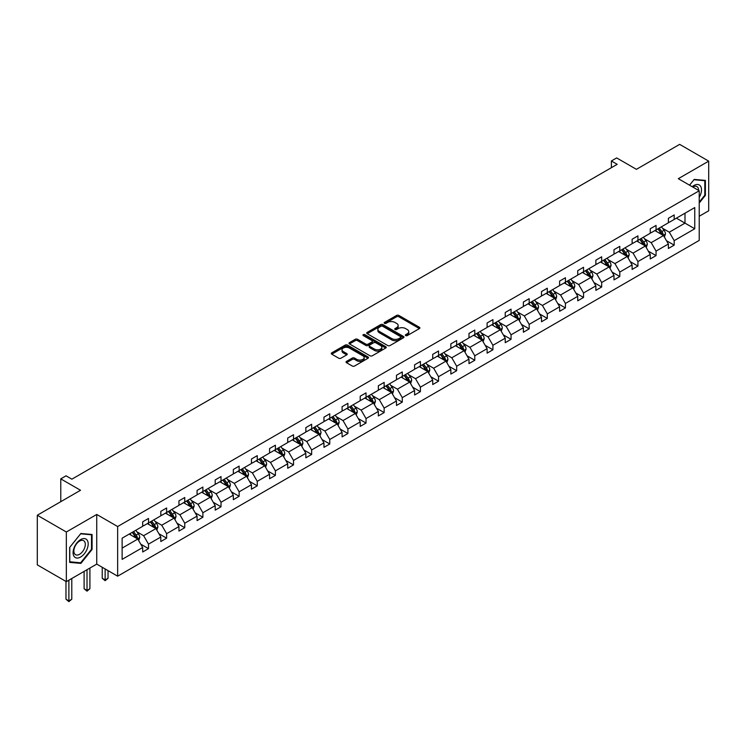 <?xml version="1.0" encoding="UTF-8"?>
<svg xmlns="http://www.w3.org/2000/svg" width="746" height="746" viewBox="0 0 746 746"><rect width="100%" height="100%" fill="white"/><g stroke="black" fill="none" stroke-linecap="round" stroke-linejoin="round"><path stroke-width="1.12" d="M405.684 335.588A1.128 0.653 0 0 0 407.279 335.588L419.401 328.594A1.613 0.932 0 0 0 419.877 327.932A1.613 0.932 0 0 0 419.401 327.28L398.868 315.427A1.613 0.932 0 0 0 396.592 315.427L384.47 322.421A1.128 0.653 0 0 0 384.143 322.878A1.128 0.653 0 0 0 384.47 323.344A1.128 0.653 0 0 0 386.064 323.344L387.631 322.44A5.166 2.984 0 0 1 394.932 322.44L396.648 323.428A5.166 2.984 0 0 1 398.159 325.536A5.166 2.984 0 0 1 396.648 327.643L395.082 328.548A1.128 0.653 0 0 0 394.746 329.005A1.128 0.653 0 0 0 395.082 329.471A1.128 0.653 0 0 0 396.676 329.471L398.243 328.557A5.166 2.984 0 0 1 405.544 328.557L407.251 329.546A5.166 2.984 0 0 1 408.761 331.653A5.166 2.984 0 0 1 407.251 333.76L405.684 334.665A1.128 0.653 0 0 0 405.358 335.131A1.128 0.653 0 0 0 405.684 335.588L405.684 334.665M699.226 216.256L708.7 210.792L708.7 161.145L679.653 144.37L636.422 169.333L616.672 157.928L611.384 160.977L611.384 167.682M66.347 581.647L96.738 564.107L96.738 514.46L66.347 532.001L66.347 581.647L37.3 564.871L37.3 515.234L80.531 490.271L60.771 478.867L60.771 501.676M66.347 532.001L37.3 515.234M346.517 361.39A1.613 0.932 0 0 0 346.041 362.043A1.613 0.932 0 0 0 346.517 362.705L352.28 366.034A1.613 0.932 0 0 0 354.555 366.034L368.02 358.257A1.613 0.932 0 0 0 368.487 357.604A1.613 0.932 0 0 0 368.02 356.942L347.487 345.09A1.613 0.932 0 0 0 345.202 345.09L331.746 352.858A1.613 0.932 0 0 0 331.271 353.52A1.613 0.932 0 0 0 331.746 354.173L338.703 358.192A1.613 0.932 0 0 0 340.987 358.192L346.75 354.872A1.613 0.932 0 0 0 347.216 354.21A1.613 0.932 0 0 0 346.75 353.548L343.3 351.562A4.317 2.49 0 0 1 342.032 349.799A4.317 2.49 0 0 1 344.699 347.496A4.317 2.49 0 0 1 349.398 348.037L362.91 355.842A4.317 2.49 0 0 1 364.179 357.604A4.317 2.49 0 0 1 361.512 359.898A4.317 2.49 0 0 1 356.812 359.367L354.555 358.061A1.613 0.932 0 0 0 352.28 358.061L346.517 361.39L346.517 362.705L352.28 359.404L352.28 358.061M60.771 478.867L66.058 475.817L71.868 479.174L617.194 164.334L611.384 160.977M96.738 514.46L117.654 526.536L699.226 190.762L699.226 240.408L117.654 576.182L117.654 526.536M708.7 161.145L678.31 178.686L699.226 190.762M387.752 345.547A1.613 0.932 0 0 0 390.027 345.547L403.493 337.779A1.613 0.932 0 0 0 403.959 337.117A1.613 0.932 0 0 0 403.493 336.465L382.959 324.613A1.613 0.932 0 0 0 380.674 324.613L367.219 332.38A1.613 0.932 0 0 0 366.743 333.042A1.613 0.932 0 0 0 367.219 333.695L387.752 345.547M363.731 335.831A1.128 0.653 0 0 1 364.878 335.998L364.878 334.656L385.757 346.704A1.613 0.932 0 0 1 386.223 347.366A1.613 0.932 0 0 1 385.757 348.018L372.291 355.786A1.613 0.932 0 0 1 370.016 355.786L349.482 343.934L355.245 340.633L355.245 339.29L349.482 342.619A1.613 0.932 0 0 0 349.007 343.281A1.613 0.932 0 0 0 349.482 343.934L349.482 342.619M355.245 340.633A1.613 0.932 0 0 1 357.52 340.633L357.52 339.29A1.613 0.932 0 0 0 355.245 339.29M357.52 339.29L365.848 344.102A1.613 0.932 0 0 0 368.132 344.102L371.956 341.892A1.613 0.932 0 0 0 372.422 341.239A1.613 0.932 0 0 0 371.956 340.577L363.283 335.579A1.128 0.653 0 0 1 362.957 335.113A1.128 0.653 0 0 1 363.647 334.506A1.128 0.653 0 0 1 364.878 334.656M122.13 538.174L142.691 526.303L142.691 521.808L148.501 518.451L148.501 522.946L160.819 515.831L160.819 511.336L166.628 507.989L166.628 512.483L178.947 505.368L178.947 500.874L184.756 497.517L184.756 502.011L197.075 494.906L197.075 490.411L202.884 487.054L202.884 491.549L215.202 484.434L215.202 479.939L221.012 476.591L221.012 481.086L233.33 473.971L233.33 469.476L239.14 466.119L239.14 470.614L251.458 463.508L251.458 459.014L257.267 455.657L257.267 460.151L269.586 453.036L269.586 448.542L275.395 445.194L275.395 449.689L287.714 442.574L287.714 438.079L293.523 434.722L293.523 439.217L305.841 432.111L305.841 427.617L311.651 424.26L311.651 428.754L323.96 421.649L323.96 417.145L329.769 413.797L329.769 418.292L342.088 411.177L342.088 406.682L347.897 403.325L347.897 407.82L360.215 400.714L360.215 396.219L366.025 392.862L366.025 397.357L378.343 390.251L378.343 385.757L384.153 382.4L384.153 386.894L396.471 379.779L396.471 375.285L402.28 371.937L402.28 376.432L414.599 369.317L414.599 364.822L420.408 361.465L420.408 365.96L432.727 358.854L432.727 354.359L438.536 351.002L438.536 355.497L450.854 348.382L450.854 343.887L456.664 340.54L456.664 345.034L468.982 337.919L468.982 333.425L474.792 330.068L474.792 334.562L487.11 327.457L487.11 322.962L492.92 319.605L492.92 324.1L505.238 316.985L505.238 312.49L511.047 309.142L511.047 313.637L523.366 306.522L523.366 302.027L529.175 298.67L529.175 303.165L541.493 296.059L541.493 291.565L547.303 288.208L547.303 292.702L559.612 285.587L559.612 281.093L565.431 277.745L565.431 282.24L577.74 275.125L577.74 270.63L583.549 267.273L583.549 271.768L595.867 264.662L595.867 260.168L601.677 256.81L601.677 261.305L613.995 254.19L613.995 249.696L619.805 246.348L619.805 250.843L632.123 243.728L632.123 239.233L637.933 235.876L637.933 240.371L650.251 233.265L650.251 228.77L656.06 225.413L656.06 229.908L668.379 222.802L668.379 218.308L674.188 214.951L674.188 219.445L694.759 207.565L694.759 228.77L674.188 240.641L674.188 245.136L668.379 248.493L668.379 243.998L656.06 251.113L656.06 255.608L650.251 258.955L650.251 254.461L637.933 261.576L637.933 266.07L632.123 269.427L632.123 264.933L619.805 272.038L619.805 276.533L613.995 279.89L613.995 275.395L601.677 282.51L601.677 287.005L595.867 290.353L595.867 285.858L583.549 292.973L583.549 297.467L577.74 300.825L577.74 296.33L565.431 303.435L565.431 307.93L559.612 311.287L559.612 306.793L547.303 313.898L547.303 318.393L541.493 321.75L541.493 317.255L529.175 324.37L529.175 328.865L523.366 332.222L523.366 327.718L511.047 334.833L511.047 339.327L505.238 342.684L505.238 338.19L492.92 345.295L492.92 349.79L487.11 353.147L487.11 348.652L474.792 355.767L474.792 360.262L468.982 363.61L468.982 359.115L456.664 366.23L456.664 370.725L450.854 374.082L450.854 369.587L438.536 376.693L438.536 381.187L432.727 384.544L432.727 380.05L420.408 387.165L420.408 391.659L414.599 395.007L414.599 390.512L402.28 397.627L402.28 402.122L396.471 405.479L396.471 400.984L384.153 408.09L384.153 412.585L378.343 415.942L378.343 411.447L366.025 418.562L366.025 423.057L360.215 426.404L360.215 421.91L347.897 429.025L347.897 433.519L342.088 436.876L342.088 432.382L329.769 439.487L329.769 443.982L323.96 447.339L323.96 442.844L311.651 449.959L311.651 454.454L305.841 457.802L305.841 453.307L293.523 460.422L293.523 464.917L287.714 468.274L287.714 463.779L275.395 470.885L275.395 475.379L269.586 478.736L269.586 474.242L257.267 481.357L257.267 485.851L251.458 489.199L251.458 484.704L239.14 491.819L239.14 496.314L233.33 499.671L233.33 495.176L221.012 502.282L221.012 506.776L215.202 510.133L215.202 505.639L202.884 512.744L202.884 517.239L197.075 520.596L197.075 516.101L184.756 523.216L184.756 527.711L178.947 531.068L178.947 526.564L166.628 533.679L166.628 538.174L160.819 541.531L160.819 537.036L148.501 544.142L148.501 548.636L142.691 551.993L142.691 547.499L122.13 559.379L122.13 538.174M147.344 523.617L155.942 528.578L143.624 535.693L136.9 531.805M143.624 535.693L148.501 544.142M155.942 528.578L160.819 537.036M142.691 525.231L143.624 525.762L148.501 522.946M165.472 513.155L174.07 518.116L161.751 525.231L155.028 521.342M161.751 525.231L166.628 533.679M174.07 518.116L178.947 526.564M160.819 514.759L161.751 515.299L166.628 512.483M183.591 502.683L192.198 507.653L179.879 514.759L173.147 510.879M179.879 514.759L184.756 523.216M192.198 507.653L197.075 516.101M178.947 504.296L179.879 504.828L184.756 502.011M201.718 492.22L210.325 497.181L198.007 504.296L191.274 500.417M198.007 504.296L202.884 512.744M210.325 497.181L215.202 505.639M197.075 493.833L198.007 494.365L202.884 491.549M219.846 481.757L228.444 486.718L216.135 493.833L209.402 489.945M216.135 493.833L221.012 502.282M228.444 486.718L233.33 495.176M215.202 483.361L216.135 483.902L221.012 481.086M237.974 471.285L246.572 476.256L234.253 483.361L227.53 479.482M234.253 483.361L239.14 491.819M246.572 476.256L251.458 484.704M233.33 472.899L234.253 473.44L239.14 470.614M256.102 460.823L264.699 465.784L252.381 472.899L245.658 469.02M252.381 472.899L257.267 481.357M264.699 465.784L269.586 474.242M251.458 462.436L252.381 462.968L257.267 460.151M274.23 450.36L282.827 455.321L270.509 462.436L263.786 458.548M270.509 462.436L275.395 470.885M282.827 455.321L287.714 463.779M269.586 451.964L270.509 452.505L275.395 449.689M292.357 439.888L300.955 444.858L288.637 451.964L281.913 448.085M288.637 451.964L293.523 460.422M300.955 444.858L305.841 453.307M287.714 441.501L288.637 442.042L293.523 439.217M310.485 429.426L319.083 434.386L306.765 441.501L300.041 437.622M306.765 441.501L311.651 449.959M319.083 434.386L323.96 442.844M305.841 431.039L306.765 431.57L311.651 428.754M328.613 418.963L337.211 423.924L324.892 431.039L318.169 427.15M324.892 431.039L329.769 439.487M337.211 423.924L342.088 432.382M323.96 420.567L324.892 421.108L329.769 418.292M346.741 408.491L355.338 413.461L343.02 420.567L336.297 416.688M343.02 420.567L347.897 429.025M355.338 413.461L360.215 421.91M342.088 410.104L343.02 410.645L347.897 407.82M364.869 398.028L373.466 402.999L361.148 410.104L354.425 406.225M361.148 410.104L366.025 418.562M373.466 402.999L378.343 411.447M360.215 399.642L361.148 400.173L366.025 397.357M382.996 387.566L391.594 392.527L379.276 399.642L372.552 395.753M379.276 399.642L384.153 408.09M391.594 392.527L396.471 400.984M378.343 389.17L379.276 389.71L384.153 386.894M401.124 377.103L409.722 382.064L397.404 389.17L390.68 385.29M397.404 389.17L402.28 397.627M409.722 382.064L414.599 390.512M396.471 378.707L397.404 379.248L402.28 376.432M419.243 366.631L427.85 371.601L415.531 378.707L408.799 374.828M415.531 378.707L420.408 387.165M427.85 371.601L432.727 380.05M414.599 368.244L415.531 368.776L420.408 365.96M437.37 356.168L445.977 361.129L433.659 368.244L426.926 364.356M433.659 368.244L438.536 376.693M445.977 361.129L450.854 369.587M432.727 357.782L433.659 358.313L438.536 355.497M455.498 345.706L464.096 350.667L451.787 357.782L445.054 353.893M451.787 357.782L456.664 366.23M464.096 350.667L468.982 359.115M450.854 347.31L451.787 347.85L456.664 345.034M473.626 335.234L482.224 340.204L469.915 347.31L463.182 343.43M469.915 347.31L474.792 355.767M482.224 340.204L487.11 348.652M468.982 336.847L469.915 337.379L474.792 334.562M491.754 324.771L500.352 329.732L488.033 336.847L481.31 332.968M488.033 336.847L492.92 345.295M500.352 329.732L505.238 338.19M487.11 326.384L488.033 326.916L492.92 324.1M509.882 314.308L518.479 319.269L506.161 326.384L499.438 322.496M506.161 326.384L511.047 334.833M518.479 319.269L523.366 327.718M505.238 315.912L506.161 316.453L511.047 313.637M528.009 303.836L536.607 308.807L524.289 315.912L517.565 312.033M524.289 315.912L529.175 324.37M536.607 308.807L541.493 317.255M523.366 305.45L524.289 305.991L529.175 303.165M546.137 293.374L554.735 298.335L542.417 305.45L535.693 301.57M542.417 305.45L547.303 313.898M554.735 298.335L559.612 306.793M541.493 294.987L542.417 295.519L547.303 292.702M564.265 282.911L572.863 287.872L560.544 294.987L553.821 291.099M560.544 294.987L565.431 303.435M572.863 287.872L577.74 296.33M559.612 284.515L560.544 285.056L565.431 282.24M582.393 272.439L590.991 277.409L578.672 284.515L571.949 280.636M578.672 284.515L583.549 292.973M590.991 277.409L595.867 285.858M577.74 274.052L578.672 274.593L583.549 271.768M600.521 261.977L609.118 266.937L596.8 274.052L590.077 270.173M596.8 274.052L601.677 282.51M609.118 266.937L613.995 275.395M595.867 263.59L596.8 264.121L601.677 261.305M618.648 251.514L627.246 256.475L614.928 263.59L608.204 259.701M614.928 263.59L619.805 272.038M627.246 256.475L632.123 264.933M613.995 253.118L614.928 253.659L619.805 250.843M636.776 241.042L645.374 246.012L633.056 253.118L626.332 249.239M633.056 253.118L637.933 261.576M645.374 246.012L650.251 254.461M632.123 242.655L633.056 243.196L637.933 240.371M654.904 230.579L663.502 235.54L651.183 242.655L644.46 238.776M651.183 242.655L656.06 251.113M663.502 235.54L668.379 243.998M650.251 232.192L651.183 232.724L656.06 229.908M676.398 218.168L684.996 223.138L669.311 232.192L662.579 228.304M669.311 232.192L674.188 240.641M694.759 228.77L684.996 223.138L684.996 213.207L694.759 207.565M96.738 564.107L117.654 576.182M668.379 221.721L669.311 222.261L674.188 219.445M122.13 548.105L137.814 539.05L129.217 534.08M137.814 539.05L142.691 547.499M666.458 240.678L674.188 245.136M648.33 251.141L656.06 255.608M630.211 261.613L637.933 266.07M612.084 272.076L619.805 276.533M593.956 282.538L601.677 287.005M575.828 293.001L583.549 297.467M557.7 303.473L565.431 307.93M539.572 313.935L547.303 318.393M521.445 324.398L529.175 328.865M503.317 334.87L511.047 339.327M485.189 345.333L492.92 349.79M467.061 355.795L474.792 360.262M448.933 366.267L456.664 370.725M430.806 376.73L438.536 381.187M412.678 387.193L420.408 391.659M394.559 397.665L402.28 402.122M376.432 408.127L384.153 412.585M358.304 418.59L366.025 423.057M340.176 429.062L347.897 433.519M322.048 439.525L329.769 443.982M303.92 449.987L311.651 454.454M285.793 460.45L293.523 464.917M267.665 470.922L275.395 475.379M249.537 481.384L257.267 485.851M231.409 491.847L239.14 496.314M213.281 502.319L221.012 506.776M195.154 512.782L202.884 517.239M177.026 523.244L184.756 527.711M158.907 533.716L166.628 538.174M140.78 544.179L148.501 548.636M699.226 203.015L705.39 195.359L705.39 180.401L694.172 179.404L689.537 185.167M92.084 549.438L92.084 534.49L80.876 533.483L69.658 547.433L69.658 562.391L80.876 563.389L92.084 549.438L91.506 549.103M406.132 335.747L407.251 335.103A5.166 2.984 0 0 0 408.761 332.996L408.761 331.653M398.159 325.536L398.159 326.869A5.166 2.984 0 0 1 396.648 328.977L395.529 329.629M419.401 327.28L419.401 328.594L398.868 316.77A1.613 0.932 0 0 0 396.592 316.77L384.917 323.503M403.465 337.789L382.959 325.955A1.613 0.932 0 0 0 380.674 325.955L367.237 333.714L367.219 332.38M400.639 337.584A1.128 0.653 0 0 0 400.966 337.117A1.128 0.653 0 0 0 400.639 336.66L382.614 326.254A1.128 0.653 0 0 0 381.019 326.254L379.369 327.214A5.166 2.984 0 0 0 377.858 329.322A5.166 2.984 0 0 0 379.369 331.429L391.687 338.535A5.166 2.984 0 0 0 398.979 338.535L400.639 337.584L400.639 338.926A1.128 0.653 0 0 0 400.966 338.46L400.966 337.117M377.858 329.322L377.858 330.665A5.166 2.984 0 0 0 379.369 332.772L379.369 331.429M400.639 338.926L398.979 339.878A5.166 2.984 0 0 1 391.687 339.878L379.369 332.772M357.52 340.633L365.848 345.445A1.613 0.932 0 0 0 368.132 345.445L371.956 343.235A1.613 0.932 0 0 0 372.422 342.582L372.422 341.239M364.878 335.998L385.729 348.028M374.492 349.091A4.317 2.49 0 0 0 379.192 349.632A4.317 2.49 0 0 0 381.859 347.328A4.317 2.49 0 0 0 380.591 345.566L375.835 342.815A1.613 0.932 0 0 0 373.55 342.815L369.727 345.025A1.613 0.932 0 0 0 369.251 345.678A1.613 0.932 0 0 0 369.727 346.34L374.492 349.091L374.492 350.433A4.317 2.49 0 0 0 379.192 350.974A4.317 2.49 0 0 0 381.859 348.671L381.859 347.328M369.251 345.678L369.251 347.021A1.613 0.932 0 0 0 369.727 347.683L369.727 346.34M374.492 350.433L369.727 347.683M364.179 357.604L364.179 358.947A4.317 2.49 0 0 1 361.512 361.241A4.317 2.49 0 0 1 356.812 360.7L354.555 359.404A1.613 0.932 0 0 0 352.28 359.404M342.032 349.799L342.032 351.142A4.317 2.49 0 0 0 343.3 352.905L343.3 351.562M346.722 354.882L343.3 352.905M368.02 356.942L368.02 358.257L347.487 346.433A1.613 0.932 0 0 0 345.202 346.433L331.765 354.191M704.811 195.023L705.39 195.359M79.691 562.708L80.876 563.389M664.378 237.079L665.451 233.992A4.355 2.518 -120 0 0 664.061 230.281L661.45 226.793M656.769 231.661L655.641 230.15M662.858 235.176L663.101 234.169A4.355 2.518 -120 0 0 661.851 231.558L659.24 228.071M658.149 228.705L661.021 232.538A2.219 1.278 60 0 1 661.432 233.209L663.101 234.169M657.851 228.873L660.462 232.36A4.355 2.518 60 0 1 661.543 234.412M646.25 247.541L647.323 244.455A4.355 2.518 -120 0 0 645.933 240.744L643.322 237.265M638.641 242.124L637.513 240.613M644.731 245.639L644.973 244.641A4.355 2.518 -120 0 0 643.723 242.021L641.112 238.534M640.021 239.168L642.893 243A2.219 1.278 60 0 1 643.304 243.672L644.973 244.641M639.723 239.345L642.334 242.823A4.355 2.518 60 0 1 643.416 244.884M628.132 258.004L629.195 254.918A4.355 2.518 -120 0 0 627.806 251.215L625.195 247.728M620.523 252.596L619.385 251.085M626.603 256.102L626.845 255.104A4.355 2.518 -120 0 0 625.596 252.484L622.994 249.005M621.903 249.63L624.766 253.463A2.219 1.278 60 0 1 625.176 254.144L626.845 255.104M621.595 249.807L624.206 253.295A4.355 2.518 60 0 1 625.288 255.346M699.226 197.392A10.677 6.164 120 0 0 700.485 194.799A10.677 6.164 120 0 0 700.009 185.521A10.677 6.164 120 0 0 692.223 186.714M698.601 190.398A8.085 4.672 120 0 0 696.923 186.603A8.085 4.672 120 0 0 692.801 187.05M689.565 185.185L693.939 179.73L704.811 180.7L704.811 195.191L699.226 202.129M704.084 180.29L704.811 180.7M87.179 548.888A10.677 6.164 120 0 0 84.419 538.575A10.677 6.164 120 0 0 74.106 547.723A10.677 6.164 120 0 0 76.866 558.036A10.677 6.164 120 0 0 87.179 548.888M84.531 548.133A8.085 4.672 120 0 0 83.627 540.691A8.085 4.672 120 0 0 74.628 547.247A8.085 4.672 120 0 0 75.542 554.698A8.085 4.672 120 0 0 84.531 548.133M69.779 561.822L69.779 547.331L80.643 533.819L91.506 534.789L91.506 549.28L80.643 562.792L69.658 561.757M90.788 534.369L91.506 534.789M610.004 268.467L611.067 265.38A4.355 2.518 -120 0 0 609.678 261.678L607.067 258.191M602.395 263.058L601.257 261.548M608.475 266.574L608.717 265.567A4.355 2.518 -120 0 0 607.468 262.956L604.866 259.468M603.775 260.102L606.647 263.935A2.219 1.278 60 0 1 607.048 264.606L608.717 265.567M603.467 260.27L606.078 263.758A4.355 2.518 60 0 1 607.16 265.809M591.876 278.939L592.939 275.852A4.355 2.518 -120 0 0 591.55 272.141L588.939 268.663M584.267 273.521L583.13 272.01M590.347 277.036L590.59 276.039A4.355 2.518 -120 0 0 589.34 273.418L586.738 269.931M585.647 270.565L588.519 274.397A2.219 1.278 60 0 1 588.92 275.069L590.59 276.039M585.34 270.742L587.951 274.22A4.355 2.518 60 0 1 589.032 276.281M573.749 289.401L574.812 286.315A4.355 2.518 -120 0 0 573.422 282.603L570.821 279.125M566.139 283.993L565.002 282.482M572.219 287.499L572.462 286.501A4.355 2.518 -120 0 0 571.222 283.881L568.611 280.403M567.519 281.028L570.392 284.86A2.219 1.278 60 0 1 570.793 285.541L572.462 286.501M567.212 281.205L569.823 284.683A4.355 2.518 60 0 1 570.904 286.744M555.621 299.864L556.684 296.777A4.355 2.518 -120 0 0 555.294 293.075L552.693 289.588M548.012 294.456L546.883 292.945M554.091 297.971L554.334 296.964A4.355 2.518 -120 0 0 553.094 294.344L550.483 290.865M549.392 291.5L552.264 295.332A2.219 1.278 60 0 1 552.665 296.003L554.334 296.964M549.084 291.667L551.695 295.155A4.355 2.518 60 0 1 552.777 297.206M537.493 310.336L538.556 307.249A4.355 2.518 -120 0 0 537.167 303.538L534.565 300.06M529.884 304.918L528.755 303.408M535.964 308.434L536.206 307.436A4.355 2.518 -120 0 0 534.966 304.816L532.355 301.328M531.264 301.962L534.136 305.795A2.219 1.278 60 0 1 534.537 306.466L536.206 307.436M530.956 302.139L533.567 305.618A4.355 2.518 60 0 1 534.658 307.678M519.365 320.799L520.438 317.712A4.355 2.518 -120 0 0 519.048 314.001L516.437 310.522M511.756 315.39L510.628 313.88M517.836 318.896L518.078 317.899A4.355 2.518 -120 0 0 516.838 315.278L514.227 311.8M513.136 312.425L516.008 316.257A2.219 1.278 60 0 1 516.409 316.929L518.078 317.899M512.828 312.602L515.439 316.08A4.355 2.518 60 0 1 516.53 318.141M501.237 331.261L502.31 328.175A4.355 2.518 -120 0 0 500.92 324.473L498.309 320.985M493.628 325.853L492.5 324.342M499.708 329.368L499.951 328.361A4.355 2.518 -120 0 0 498.71 325.741L496.099 322.263M495.008 322.897L497.88 326.729A2.219 1.278 60 0 1 498.281 327.401L499.951 328.361M494.71 323.065L497.312 326.552A4.355 2.518 60 0 1 498.403 328.604M483.11 341.733L484.182 338.647A4.355 2.518 -120 0 0 482.793 334.935L480.182 331.457M475.5 336.315L474.372 334.805M481.58 339.831L481.832 338.833A4.355 2.518 -120 0 0 480.583 336.213L477.972 332.725M476.88 333.359L479.753 337.192A2.219 1.278 60 0 1 480.154 337.863L481.832 338.833M476.582 333.537L479.184 337.015A4.355 2.518 60 0 1 480.275 339.076M464.982 352.196L466.054 349.109A4.355 2.518 -120 0 0 464.665 345.398L462.054 341.92M457.373 346.787L456.244 345.277M463.462 350.294L463.704 349.296A4.355 2.518 -120 0 0 462.455 346.676L459.844 343.197M458.753 343.822L461.625 347.655A2.219 1.278 60 0 1 462.026 348.326L463.704 349.296M458.454 343.999L461.056 347.477A4.355 2.518 60 0 1 462.147 349.538M446.854 362.659L447.926 359.572A4.355 2.518 -120 0 0 446.537 355.87L443.926 352.382M439.245 357.25L438.116 355.739M445.334 360.756L445.576 359.759A4.355 2.518 -120 0 0 444.327 357.138L441.716 353.66M440.625 354.285L443.497 358.117A2.219 1.278 60 0 1 443.898 358.798L445.576 359.759M440.327 354.462L442.938 357.949A4.355 2.518 60 0 1 444.019 360.001M428.726 373.131L429.799 370.044A4.355 2.518 -120 0 0 428.409 366.333L425.798 362.854M421.117 367.713L419.989 366.202M427.206 371.228L427.449 370.23A4.355 2.518 -120 0 0 426.199 367.61L423.588 364.123M422.497 364.757L425.369 368.589A2.219 1.278 60 0 1 425.77 369.261L427.449 370.23M422.199 364.934L424.81 368.412A4.355 2.518 60 0 1 425.891 370.473M410.598 383.593L411.671 380.507A4.355 2.518 -120 0 0 410.281 376.795L407.67 373.317M402.989 378.175L401.861 376.674M409.078 381.691L409.321 380.693A4.355 2.518 -120 0 0 408.071 378.073L405.46 374.595M404.369 375.219L407.241 379.052A2.219 1.278 60 0 1 407.652 379.723L409.321 380.693M404.071 375.397L406.682 378.875A4.355 2.518 60 0 1 407.764 380.936M392.471 394.056L393.543 390.969A4.355 2.518 -120 0 0 392.154 387.267L389.543 383.78M384.871 388.647L383.733 387.137M390.951 392.154L391.193 391.156A4.355 2.518 -120 0 0 389.944 388.535L387.342 385.057M386.251 385.682L389.114 389.515A2.219 1.278 60 0 1 389.524 390.195L391.193 391.156M385.943 385.859L388.554 389.347A4.355 2.518 60 0 1 389.636 391.398M374.352 404.528L375.415 401.441A4.355 2.518 -120 0 0 374.026 397.73L371.415 394.242M366.743 399.11L365.605 397.599M372.823 402.626L373.065 401.628A4.355 2.518 -120 0 0 371.816 399.007L369.214 395.52M368.123 396.154L370.986 399.987A2.219 1.278 60 0 1 371.396 400.658L373.065 401.628M367.815 396.322L370.426 399.809A4.355 2.518 60 0 1 371.508 401.861M356.224 414.99L357.287 411.904A4.355 2.518 -120 0 0 355.898 408.193L353.287 404.714M348.615 409.573L347.477 408.071M354.695 413.088L354.937 412.09A4.355 2.518 -120 0 0 353.688 409.47L351.086 405.983M349.995 406.617L352.867 410.449A2.219 1.278 60 0 1 353.268 411.121L354.937 412.09M349.688 406.794L352.298 410.272A4.355 2.518 60 0 1 353.38 412.333M338.097 425.453L339.16 422.367A4.355 2.518 -120 0 0 337.77 418.665L335.159 415.177M330.487 420.045L329.35 418.534M336.567 423.551L336.81 422.553A4.355 2.518 -120 0 0 335.56 419.933L332.958 416.454M331.867 417.079L334.74 420.912A2.219 1.278 60 0 1 335.14 421.593L336.81 422.553M331.56 417.256L334.171 420.744A4.355 2.518 60 0 1 335.252 422.796M319.969 435.925L321.032 432.839A4.355 2.518 -120 0 0 319.642 429.127L317.041 425.64M312.36 430.507L311.231 428.997M318.439 434.023L318.682 433.016A4.355 2.518 -120 0 0 317.442 430.405L314.831 426.917M313.74 427.551L316.612 431.384A2.219 1.278 60 0 1 317.013 432.055L318.682 433.016M313.432 427.719L316.043 431.207A4.355 2.518 60 0 1 317.125 433.258M301.841 446.388L302.904 443.301A4.355 2.518 -120 0 0 301.515 439.59L298.913 436.112M294.232 440.97L293.103 439.459M300.312 444.485L300.554 443.488A4.355 2.518 -120 0 0 299.314 440.867L296.703 437.38M295.612 438.014L298.484 441.846A2.219 1.278 60 0 1 298.885 442.518L300.554 443.488M295.304 438.191L297.915 441.669A4.355 2.518 60 0 1 298.997 443.73M283.713 456.85L284.785 453.764A4.355 2.518 -120 0 0 283.387 450.062L280.785 446.574M276.104 451.442L274.976 449.931M282.184 454.948L282.426 453.95A4.355 2.518 -120 0 0 281.186 451.33L278.575 447.852M277.484 448.477L280.356 452.309A2.219 1.278 60 0 1 280.757 452.99L282.426 453.95M277.176 448.654L279.787 452.141A4.355 2.518 60 0 1 280.878 454.193M265.585 467.313L266.658 464.226A4.355 2.518 -120 0 0 265.268 460.524L262.657 457.037M257.976 461.905L256.848 460.394M264.056 465.42L264.298 464.413A4.355 2.518 -120 0 0 263.058 461.802L260.447 458.314M259.356 458.949L262.228 462.781A2.219 1.278 60 0 1 262.629 463.452L264.298 464.413M259.048 459.116L261.66 462.604A4.355 2.518 60 0 1 262.751 464.655M247.458 477.785L248.53 474.698A4.355 2.518 -120 0 0 247.14 470.987L244.529 467.509M239.848 472.367L238.72 470.857M245.928 475.883L246.18 474.885A4.355 2.518 -120 0 0 244.93 472.265L242.319 468.777M241.228 469.411L244.101 473.244A2.219 1.278 60 0 1 244.501 473.915L246.18 474.885M240.93 469.588L243.532 473.067A4.355 2.518 60 0 1 244.623 475.127M229.33 488.248L230.402 485.161A4.355 2.518 -120 0 0 229.013 481.45L226.402 477.972M221.721 482.839L220.592 481.329M227.8 486.345L228.052 485.348A4.355 2.518 -120 0 0 226.803 482.727L224.192 479.249M223.101 479.874L225.973 483.706A2.219 1.278 60 0 1 226.374 484.387L228.052 485.348M222.802 480.051L225.404 483.529A4.355 2.518 60 0 1 226.495 485.59M211.202 498.71L212.274 495.624A4.355 2.518 -120 0 0 210.885 491.922L208.274 488.434M203.593 493.302L202.464 491.791M209.682 496.817L209.924 495.81A4.355 2.518 -120 0 0 208.675 493.19L206.064 489.712M204.973 490.346L207.845 494.178A2.219 1.278 60 0 1 208.246 494.85L209.924 495.81M204.674 490.514L207.276 494.001A4.355 2.518 60 0 1 208.367 496.053M193.074 509.182L194.146 506.096A4.355 2.518 -120 0 0 192.757 502.384L190.146 498.906M185.465 503.764L184.337 502.254M191.554 507.28L191.797 506.282A4.355 2.518 -120 0 0 190.547 503.662L187.936 500.174M186.845 500.808L189.717 504.641A2.219 1.278 60 0 1 190.118 505.312L191.797 506.282M186.547 500.986L189.158 504.464A4.355 2.518 60 0 1 190.239 506.525M174.946 519.645L176.019 516.558A4.355 2.518 -120 0 0 174.629 512.847L172.018 509.369M167.337 514.236L166.209 512.726M173.426 517.743L173.669 516.745A4.355 2.518 -120 0 0 172.419 514.125L169.808 510.646M168.717 511.271L171.589 515.104A2.219 1.278 60 0 1 172 515.775L173.669 516.745M168.419 511.448L171.03 514.927A4.355 2.518 60 0 1 172.112 516.987M105.139 568.956L105.139 579.959L108.039 578.281L108.039 570.634M108.039 578.281L105.139 580.696L102.23 578.281L102.23 567.277M102.23 578.281L105.139 579.959L105.139 580.696M156.819 530.108L157.891 527.021A4.355 2.518 -120 0 0 156.501 523.319L153.89 519.831M149.209 524.699L148.081 523.188M155.299 528.205L155.541 527.208A4.355 2.518 -120 0 0 154.291 524.587L151.68 521.109M150.589 521.734L153.462 525.566A2.219 1.278 60 0 1 153.872 526.247L155.541 527.208M150.291 521.911L152.902 525.398A4.355 2.518 60 0 1 153.984 527.45M87.012 569.72L87.012 590.422L89.912 588.743L89.912 568.042M89.912 588.743L87.012 591.158L84.102 588.743L84.102 571.399M84.102 588.743L87.012 590.422L87.012 591.158M138.7 540.58L139.763 537.493A4.355 2.518 -120 0 0 138.374 533.782L135.763 530.303M131.091 535.162L129.953 533.651M137.171 538.677L137.413 537.679A4.355 2.518 -120 0 0 136.164 535.059L133.562 531.572M132.471 532.206L135.334 536.038A2.219 1.278 60 0 1 135.744 536.71L137.413 537.679M132.163 532.383L134.774 535.861A4.355 2.518 60 0 1 135.856 537.922M68.884 580.183L68.884 600.894L71.784 599.215L71.784 578.504M71.784 599.215L68.884 601.63L65.974 599.215L65.974 581.432M65.974 599.215L68.884 600.894L68.884 601.63M407.251 335.103L407.251 333.76M395.082 329.471L395.082 328.548M396.648 328.977L396.648 327.643M384.47 323.344L384.47 322.421M396.592 316.77L396.592 315.427M398.868 316.77L398.868 315.427M380.674 325.955L380.674 324.613M382.959 325.955L382.959 324.613M403.493 337.779L403.493 336.465M391.687 339.878L391.687 338.535M398.979 339.878L398.979 338.535M365.848 345.445L365.848 344.102M368.132 345.445L368.132 344.102M371.956 343.235L371.956 341.892M385.757 348.018L385.757 346.704M354.555 359.404L354.555 358.061M356.812 360.7L356.812 359.367M346.75 354.872L346.75 353.548M331.746 354.173L331.746 352.858M345.202 346.433L345.202 345.09M347.487 346.433L347.487 345.09M663.185 235.363L665.423 234.076M661.851 231.558L664.061 230.281M659.222 233.078L660.462 232.36M645.057 245.826L647.295 244.539M643.723 242.021L645.933 240.744M641.094 243.541L642.334 242.823M626.929 256.298L629.167 255.001M625.596 252.484L627.806 251.215M622.966 254.004L624.206 253.295M608.801 266.76L611.039 265.473M607.468 262.956L609.678 261.678M604.838 264.476L606.078 263.758M590.673 277.223L592.911 275.936M589.34 273.418L591.55 272.141M586.71 274.938L587.951 274.22M572.546 287.695L574.784 286.399M571.222 283.881L573.422 282.603M568.583 285.401L569.823 284.683M554.418 298.158L556.656 296.861M553.094 294.344L555.294 293.075M550.455 295.864L551.695 295.155M536.299 308.62L538.528 307.333M534.966 304.816L537.167 303.538M532.327 306.336L533.567 305.618M518.172 319.092L520.4 317.796M516.838 315.278L519.048 314.001M514.199 316.798L515.439 316.08M500.044 329.555L502.282 328.259M498.71 325.741L500.92 324.473M496.071 327.261L497.312 326.552M481.916 340.017L484.154 338.731M480.583 336.213L482.793 334.935M477.953 337.733L479.184 337.015M463.788 350.489L466.026 349.193M462.455 346.676L464.665 345.398M459.825 348.195L461.056 347.477M445.66 360.952L447.898 359.656M444.327 357.138L446.537 355.87M441.697 358.658L442.938 357.949M427.533 371.415L429.771 370.128M426.199 367.61L428.409 366.333M423.569 369.13L424.81 368.412M409.405 381.877L411.643 380.591M408.071 378.073L410.281 376.795M405.442 379.593L406.682 378.875M391.277 392.349L393.515 391.053M389.944 388.535L392.154 387.267M387.314 390.055L388.554 389.347M373.149 402.812L375.387 401.525M371.816 399.007L374.026 397.73M369.186 400.527L370.426 399.809M355.021 413.275L357.259 411.988M353.688 409.47L355.898 408.193M351.058 410.99L352.298 410.272M336.894 423.747L339.132 422.45M335.56 419.933L337.77 418.665M332.93 421.453L334.171 420.744M318.766 434.209L321.004 432.922M317.442 430.405L319.642 429.127M314.803 431.925L316.043 431.207M300.647 444.672L302.876 443.385M299.314 440.867L301.515 439.59M296.675 442.387L297.915 441.669M282.52 455.144L284.748 453.848M281.186 451.33L283.387 450.062M278.547 452.85L279.787 452.141M264.392 465.607L266.63 464.32M263.058 461.802L265.268 460.524M260.419 463.322L261.66 462.604M246.264 476.069L248.502 474.782M244.93 472.265L247.14 470.987M242.301 473.785L243.532 473.067M228.136 486.541L230.374 485.245M226.803 482.727L229.013 481.45M224.173 484.247L225.404 483.529M210.008 497.004L212.246 495.708M208.675 493.19L210.885 491.922M206.045 494.71L207.276 494.001M191.881 507.467L194.119 506.18M190.547 503.662L192.757 502.384M187.917 505.182L189.158 504.464M173.753 517.938L175.991 516.642M172.419 514.125L174.629 512.847M169.79 515.645L171.03 514.927M155.625 528.401L157.863 527.105M154.291 524.587L156.501 523.319M151.662 526.107L152.902 525.398M137.497 538.864L139.735 537.577M136.164 535.059L138.374 533.782M133.534 536.579L134.774 535.861"/></g></svg>
